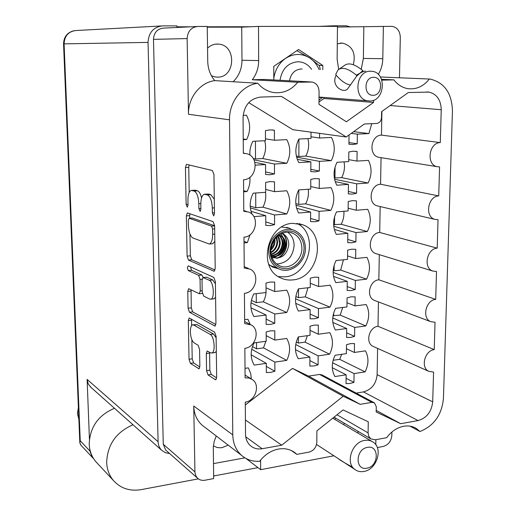 <?xml version="1.0" encoding="UTF-8"?>
<svg xmlns="http://www.w3.org/2000/svg" width="516" height="516" viewBox="0 0 516 516"><rect width="100%" height="100%" fill="white"/><g stroke="black" fill="none" stroke-linecap="round" stroke-linejoin="round"><path stroke-width="0.77" d="M278.272 276.595L284.903 276.86C309.729 275.447 319.223 233.574 296.848 223.344M281.755 227.008L289.295 228.175L292.23 229.749M292.63 279.917C318.843 278.395 327.37 233.226 302.808 224.795L292.714 223.325C267.191 224.067 257.271 267.81 280.207 277.698C284.097 279.64 288.238 280.382 292.63 279.917M211.444 75.781L215.017 76.936L217.597 77.129C235.509 77.587 236.747 45.331 218.739 44.118L217.184 44.041C213.54 44.118 210.328 45.485 207.548 48.13M353.337 64.739C355.995 53.077 352.376 45.853 342.476 43.08L337.296 43.834M343.366 424.475L344.611 423.41M213.379 445.876L216.901 447.443L220.184 447.811L222.209 447.604L228.169 445.121M216.223 435.975L214.192 441.419L213.295 447.011L213.676 478.577L205.046 480.209C202.014 480.725 199.46 479.996 197.402 478.035L165.655 450.049L163.275 444.244L153.484 39.377C153.949 32.566 157.277 28.812 163.462 28.122L196.873 26.503M337.019 414.774L368.089 432.898L368.269 421.785L343.063 409.93L316.889 430.886L316.818 442.238C316.321 447.437 313.696 450.739 308.949 452.126L296.861 454.37L295.333 453.003C290.566 449.294 284.929 447.978 278.414 449.062C271.042 450.545 264.805 454.615 259.69 461.278C252.672 461.704 246.609 459.717 241.501 455.325C235.915 450.191 233.006 443.373 232.78 434.872L229.53 119.815L188.495 114.281L187.134 38.571L153.484 39.377M334.884 419.443L335.387 417.966M368.089 432.898L368.785 436.394L370.843 438.89L375.371 439.787L386.652 437.691C391.36 431.415 397.017 427.603 403.622 426.268C408.382 425.448 412.658 426.216 416.438 428.557L419.947 431.505C433.975 425.861 441.806 414.864 443.438 398.52L452.442 110.908C451.913 93.177 444.457 82.56 430.08 79.058L380.344 76.987M216.133 337.793L213.521 333.994L196.977 324.629L192.997 324.796M193.752 325.028L192.591 324.848C191.107 325.519 190.352 327.847 190.346 331.833C190.649 337.296 191.894 340.953 194.061 342.805L198.15 345.288L199.569 349.461L199.853 366.283L199.041 368.805L190.404 363.374L189.037 359.271L188.314 320.617L189.153 317.991L214.598 332.104L216.114 336.413L216.662 377.177L215.804 379.75L215.249 379.647L208.025 374.913L206.568 370.63L206.303 353.595L207.168 350.977L210.476 352.77L211.837 353.002C215.733 352.338 214.327 336.284 210.212 334.426L193.752 325.028L196.977 324.629M187.321 267.772L188.295 270.558L198.615 275.338L200.06 279.433L200.247 290.953L199.331 293.733L188.643 288.689L187.766 291.411L188.082 308.213L189.462 312.251L215.004 326.08L215.94 323.319L215.385 281.691L213.856 277.46L188.205 265.837L187.321 267.772M190.572 266.907L191.526 270.236L188.295 270.558M249.899 155.116C249.589 150.233 250.576 145.635 252.859 141.32L265.482 140.694L265.443 130.651L269.933 129.877L274.396 130.245L272.029 129.909M253.195 158.489L255.51 158.954L262.734 158.541L286.806 163.288L274.467 164.024L274.486 173.905L265.598 171.944M274.486 173.905L270.055 174.75L265.605 174.472L265.566 164.552L255.304 165.165M250.195 206.11L255.781 207.729L262.934 207.174L286.78 213.979L274.564 214.972L274.583 224.666L265.779 221.932M274.583 224.666L270.197 225.589L265.785 225.415L265.753 215.688L253.878 216.655M252.092 214.353C249.241 207.342 249.602 200.285 253.169 193.184L265.669 192.294L265.63 182.438L270.074 181.58L274.499 181.845L274.518 191.655L286.793 190.778C290.721 198.247 290.714 205.974 286.78 213.979M251.395 300.364L256.304 302.64L263.328 301.808L286.741 312.502L274.757 313.986L274.77 323.319L266.127 319.12M274.77 323.319L270.468 324.396L266.146 324.422L266.114 315.057L253.911 316.572C249.886 309.536 249.841 301.989 253.775 293.939L266.03 292.54L265.998 283.058L270.352 282.039L274.693 282.104L274.712 291.546L286.754 290.173C290.605 297.19 290.605 304.634 286.741 312.502M252.459 346.571L256.555 348.822L263.515 347.861L286.728 360.394L274.847 362.109L274.867 371.268L266.295 366.379M274.867 371.268L270.603 372.417L266.32 372.533L266.288 363.348L254.201 365.096C250.215 358.272 250.176 350.874 254.065 342.888L266.204 341.25L266.172 331.949L270.487 330.853L274.789 330.82L274.802 340.089L286.735 338.477C290.553 345.275 290.547 352.583 286.728 360.394M333.123 360.265L339.715 359.362L365.122 371.881L354.086 373.584L353.963 382.369L346.094 378.293M353.963 382.369L349.996 383.498L346.03 383.633L346.133 374.816L334.91 376.551C331.324 370.03 331.395 362.935 335.123 355.26L346.391 353.621L346.494 344.701L350.512 343.63L354.492 343.572L354.376 352.46L365.451 350.848C368.895 357.356 368.779 364.367 365.122 371.881M333.046 315.689L340.192 315.115L365.844 325.938L354.711 327.434L354.595 336.38L346.642 332.833M354.595 336.38L350.59 337.438L346.584 337.483L346.694 328.511L335.368 330.034C331.756 323.306 331.827 316.082 335.581 308.342L346.952 306.923L347.062 297.842L351.112 296.842L355.131 296.868L355.008 305.923L366.186 304.53C369.65 311.232 369.54 318.366 365.844 325.938M333.188 270.494L334.084 270.81L340.676 270.094L366.586 279.162L355.356 280.44L355.227 289.547L347.197 286.554M355.227 289.547L351.19 290.54L347.152 290.495L347.262 281.355L335.839 282.652C332.188 275.725 332.259 268.359 336.051 260.561L347.526 259.374L347.636 250.125L351.725 249.189L355.776 249.312L355.653 258.529L366.928 257.361C370.423 264.263 370.314 271.532 366.586 279.162M333.6 224.608L341.173 224.279L367.334 231.529L356.008 232.574L355.879 241.849L347.765 239.437M355.879 241.849L351.802 242.772L347.726 242.636L347.842 233.329L336.309 234.393C332.633 227.246 332.704 219.745 336.535 211.889L348.113 210.934L348.223 201.511L352.344 200.653L356.44 200.866L356.311 210.257L367.689 209.322C371.217 216.436 371.094 223.841 367.334 231.529M334.336 177.975L341.676 177.652L368.102 183.012L356.672 183.819L356.543 193.268L352.428 194.113L348.313 193.887L348.429 184.399L336.793 185.225C333.084 177.859 333.155 170.215 337.025 162.295L348.706 161.585L348.822 151.981L352.983 151.207L357.111 151.517L355.505 151.265M356.543 193.268L348.345 191.449M296.287 342.011L298.377 343.056L305.091 342.134L329.589 354.202L318.146 355.853L318.088 364.851L309.884 360.587M318.088 364.851L313.98 365.973L309.858 366.07L309.903 357.046L298.261 358.723C294.488 352.015 294.507 344.74 298.319 336.909L310.013 335.329L310.058 326.196L314.212 325.132L318.353 325.106L318.288 334.213L329.782 332.659C333.401 339.354 333.336 346.533 329.589 354.202M295.836 296.532L298.5 297.655L305.272 296.855L330.001 307.143L318.456 308.574L318.398 317.74L310.116 314.083M318.398 317.74L314.25 318.791L310.09 318.804L310.135 309.606L298.39 311.058C294.584 304.137 294.604 296.732 298.448 288.837L310.245 287.483L310.29 278.176L314.489 277.189L318.662 277.253L318.604 286.528L330.195 285.206C333.846 292.108 333.781 299.422 330.001 307.143M295.803 203.614L298.751 204.388L305.646 203.852L330.853 210.386L319.094 211.341L319.03 220.854L310.587 218.481M319.03 220.854L314.805 221.757L310.567 221.583L310.619 212.037L298.648 213.011C294.771 205.645 294.791 197.95 298.712 189.927L310.729 189.069L310.78 179.4L315.057 178.568L319.307 178.826L319.243 188.463L331.053 187.618C334.768 194.951 334.703 202.536 330.853 210.386M296.339 156.019L298.874 156.483L305.833 156.084L331.291 160.631L319.423 161.34L319.359 171.035L310.825 169.338M319.359 171.035L315.095 171.86L310.819 171.583L310.864 161.85L298.783 162.572C294.868 154.981 294.888 147.137 298.841 139.043L310.98 138.443L311.013 132.167M353.679 131.651L368.882 133.586L357.349 134.147L357.214 143.777L348.932 142.571M357.214 143.777L353.067 144.544L348.913 144.216L349.029 134.979M278.634 268.733L272.661 267.114L268.733 264.405M204.684 427.145L202.098 425.165C196.796 420.321 194.016 413.935 193.739 406.028L194.945 472.404L195.79 475.733L197.402 478.035M381.505 79.316L393.908 79.857C397.713 84.792 402.396 87.733 407.95 88.668C416.302 89.661 423.455 86.43 429.409 78.974M393.908 79.857L381.814 80.161M373.597 100.233L373.558 102.439L346.384 121.77L318.978 104.342L319.056 91.409C318.765 86.288 316.456 83.16 312.135 82.025L297.764 82.25C290.889 90.564 282.504 93.931 272.616 92.351C266.837 91.139 261.896 88.101 257.8 83.244C242.146 85.204 229.046 102.039 229.53 119.815M375.332 300.744L374.255 300.338C365.792 296.977 369.495 280.343 378.847 279.801L435.697 299.396L436.517 271.513L432.634 271.003C423.049 267.836 426.855 248.628 437.194 248.164L438.026 219.726L434.775 219.358C424.475 216.655 427.887 196.138 438.723 195.912L439.574 166.9L437.007 166.662C425.971 164.527 428.906 142.577 440.283 142.597L441.245 109.727C440.928 99.988 436.858 94.112 429.028 92.1L408.33 92.525L381.601 111.656L381.498 117.661C381.15 121.06 379.544 122.989 376.68 123.453L364.373 123.995L346.21 136.998L281.523 96.434L260.567 97.079C249.899 98.614 244.062 105.419 243.062 117.5L243.339 153.304L247.196 153.8C259.671 157.154 256.465 179.574 243.546 179.749L243.791 211.283L248.77 212.095C260.032 216.256 256.091 236.702 243.991 237.154L244.236 268.017L250.157 269.152C260.283 273.88 255.813 292.624 244.429 293.333L244.668 323.532L251.363 324.977C260.464 330.085 255.626 347.384 244.855 348.313L245.087 377.88L248.983 378.022L252.408 379.595C260.599 384.942 255.504 401.003 245.274 402.138L245.526 434.24C245.648 439.077 247.319 442.928 250.55 445.798C253.827 448.488 257.69 449.468 262.154 448.733L281.73 445.198L343.217 396.224L360.194 404.338L371.881 402.364L319.578 374.442L308.568 376.119L292.495 368.405L245.3 405.002M435.697 299.396C425.81 300.067 421.701 318.101 430.596 321.629L435.033 322.287L434.233 349.629C424.758 350.499 420.405 367.469 428.648 371.281L433.575 372.081L432.705 401.816C431.582 411.787 426.7 418.037 418.057 420.572L400.713 423.707L376.17 411.974L376.267 406.614L374.455 402.854L371.881 402.364M377.319 447.578L383.188 446.469C388.329 444.927 391.212 441.245 391.838 435.427L391.915 432.008M245.939 458.434L260.644 469.683L333.297 455.918L333.304 455.402M244.926 457.847L213.463 463.613M260.644 469.683L260.599 460.104M375.79 444.74L375.887 439.69M207.245 27.174L241.72 27.142L258.51 26.413L337.464 26.361L337.142 59.392L338.67 69.408M258.51 26.413L258.671 60.591C258.619 67.854 256.491 74.233 252.279 79.748L297.764 82.25M310.735 81.928L264.482 79.458L252.279 79.748M264.482 79.458L265.546 79.516M323.951 97.434L323.945 98.504L318.991 101.968M319.004 100.162L322.603 97.331M322.797 69.679L322.829 65.474L298.603 49.497L273.77 66.345L273.796 79.954M337.458 27.038L391.883 26.329C397.165 27.251 399.971 30.921 400.313 37.352L399.455 77.761M187.134 38.571C187.669 31.237 191.223 27.2 197.796 26.458L207.239 26.451L207.735 61.372C207.942 68.796 210.276 75.213 214.746 80.619C200.073 82.412 187.921 97.898 188.495 114.281M383.382 26.322L382.795 58.695C382.646 64.442 381.15 69.686 378.299 74.427M188.495 260.096L214.185 271.274L215.204 268.32L214.637 225.789L213.089 221.635L187.334 212.895L186.353 215.894L187.102 256.13L188.495 260.096L191.739 259.78L215.043 269.965M212.308 207.987L212.379 212.992L213.695 215.894L214.475 213.676L213.953 174.601L212.392 170.525L186.495 164.34L185.444 167.526L186.134 204.446L187.314 207.18L188.018 205.058L187.927 200.292C187.972 194.603 189.075 191.307 191.223 190.404L194.158 191.043C196.873 192.52 198.428 196.751 198.828 203.73L198.905 208.606L200.15 211.418L200.885 209.251L200.808 204.355C200.872 198.557 202.033 195.19 204.291 194.248L207.419 194.919C210.283 196.461 211.915 200.814 212.308 207.987L214.392 207.832M357.349 134.147L351.293 133.36M371.784 123.666L368.882 133.586M243.23 138.959L246.629 139.526L243.236 139.694M243.146 115.371L246.455 115.242C250.641 123.195 250.699 131.29 246.629 139.526M265.566 164.552L254.872 162.34M274.467 164.024L253.969 159.87M274.396 130.245L274.415 140.255L286.812 139.643C290.779 147.337 290.772 155.226 286.806 163.288M274.415 140.255L265.476 138.817M265.753 215.688L251.002 211.276M274.564 214.972L250.337 207.871M274.518 191.655L265.656 189.43M266.114 315.057L250.95 307.807M274.757 313.986L250.982 302.84M274.712 291.546L266.011 287.812M266.288 363.348L251.163 354.795M274.847 362.109L251.705 349.28M274.802 340.089L266.185 335.645M243.629 190.675L247.003 191.565L243.636 191.804M244.023 241.391L247.37 242.597L244.036 242.901M247.487 292.54L246.99 292.733M244.636 319.688L247.919 319.281L250.17 324.332M346.133 374.816L332.285 367.721M354.086 373.584L332.568 362.742M354.376 352.46L346.449 348.726M346.694 328.511L332.846 322.435M354.711 327.434L332.755 317.959M355.008 305.923L347.004 302.737M347.262 281.355L333.517 276.35M355.356 280.44L333.13 272.48M355.653 258.529L347.565 255.91M347.842 233.329L334.31 229.427M356.008 232.574L333.729 226.26M356.311 210.257L348.145 208.225M348.429 184.399L335.213 181.613M356.672 183.819L334.568 179.233M357.111 151.517L356.982 161.082L368.456 160.392C372.017 167.719 371.894 175.259 368.102 183.012M356.982 161.082L348.726 159.663M309.903 357.046L295.462 349.629M318.146 355.853L295.733 344.54M318.288 334.213L310.032 330.343M310.135 309.606L295.72 303.35M318.456 308.574L295.578 298.816M318.604 286.528L310.264 283.284M245.016 368.353L248.26 367.882L248.686 368.559L250.776 373.855L251.311 378.899M310.619 212.037L296.629 208.251M319.094 211.341L295.978 205.2M319.243 188.463L310.742 186.521M310.864 161.85L297.274 159.315M319.423 161.34L296.603 157.161M319.604 133.347L319.572 138.017L331.491 137.43C335.245 144.99 335.174 152.723 331.291 160.631M319.572 138.017L310.987 136.772M305.833 156.084C308.716 150.479 309.394 144.648 307.865 138.598M305.646 203.852C308.058 199.221 308.91 194.358 308.207 189.249M305.272 296.855L307.968 287.747M305.091 342.134L307.401 335.684M341.676 177.652C344.269 172.628 345.062 167.365 344.049 161.869M341.173 224.279C343.314 220.177 344.217 215.843 343.888 211.283M340.676 270.094L343.437 259.8M340.192 315.115L342.701 307.459M339.715 359.362L341.695 354.305M250.021 234.786L247.37 242.597M249.892 177.285C250.331 182.322 249.37 187.082 247.003 191.565M263.515 347.861L265.856 341.295M266.198 338.838L266.23 335.664M263.328 301.808C265.488 297.687 266.385 293.385 266.017 288.895M262.934 207.174C265.398 202.459 266.25 197.499 265.476 192.307M262.734 158.541C265.675 152.833 266.333 146.892 264.695 140.733M214.282 199.234L210.818 194.68L207.419 194.919M204.839 194.21L208.619 194.042L210.818 194.68M201.55 197.983C200.595 193.874 199.24 191.488 197.486 190.817L194.158 191.043M191.726 190.372L195.403 190.21L197.486 190.817M189.108 164.92L188.74 167.326L189.198 192.481M189.946 234L190.34 255.82L191.739 259.78M189.843 213.676L189.662 218.197M212.598 229.033L211.528 226.137L189.198 218.262L188.295 220.345L188.385 225.331C188.759 232.084 190.275 236.302 192.92 237.999L209.309 244.036C211.476 243.133 212.598 239.875 212.669 234.27L212.598 229.033L214.675 228.859M192.165 218.023L214.637 225.75M212.121 243.778L212.689 243.733L214.843 241.456M215.862 324.506L192.668 311.87L189.462 312.251M191.068 289.76L191.288 307.839L192.668 311.87M203.181 277.479L201.904 274.996L191.526 270.236M209.625 299.041L210.805 299.183C214.914 298.583 213.624 281.781 209.354 280.311L202.975 277.498L202.02 280.349L202.208 291.914L203.665 296.061L209.625 299.041M213.682 298.854L215.591 297.461M215.411 283.729L212.702 279.956L209.354 280.311M203.143 277.485L206.69 277.195L212.702 279.956M209.619 352.254L209.831 370.159L211.289 374.435L216.636 377.906M214.688 352.609L216.314 351.551M191.862 339.67L192.21 358.833L193.584 362.929L199.827 366.992M191.565 319.178L191.604 325.615M166.365 450.674L165.655 450.049M255.51 158.954L255.414 141.197M255.781 207.729L255.697 193.003M256.304 302.64L256.252 293.656M256.555 348.822L256.523 342.553M333.233 360.316L333.233 359.871M333.652 315.953L333.678 312.999M334.084 270.81L334.136 265.263M334.516 224.866L334.594 216.636M334.961 178.104L335.065 167.087M298.377 343.056L298.396 336.903M298.5 297.655L298.525 288.825M298.751 204.388L298.79 189.92M298.874 156.483L298.925 139.043M380.028 157.496L378.641 157.27C368.192 155.258 370.727 135.063 381.472 135.121L381.898 111.443M346.21 136.998L292.856 129.677L248.725 102.639M319.578 374.442L322.016 374.919L373.997 402.609M418.057 420.572L363.438 391.908L356.143 393.102M363.438 391.908C371.604 389.67 376.164 383.93 377.125 374.687L377.602 348.397M378.441 301.918L378.002 326.299C369.037 327.009 365.096 342.682 372.945 346.313L373.919 346.746M378.847 279.801L379.299 254.646M376.828 253.891L375.635 253.524C366.534 250.524 369.927 232.813 379.705 232.458L380.176 206.568M378.396 206.148L377.099 205.845C367.334 203.291 370.34 184.393 380.576 184.238L381.06 157.664M378.002 326.299L434.233 349.629M376.203 410.407L400.713 423.707M308.568 376.119L360.194 404.338M292.495 368.405L343.217 396.224M245.416 420.011L281.73 445.198M381.472 135.121L440.283 142.597M380.576 184.238L438.723 195.912M379.705 232.458L437.194 248.164M323.945 98.504L373.558 102.439M296.861 454.37L291.243 450.487M319.114 65.377L322.829 65.474M319.043 97.369L322.603 97.647M257.8 83.244L214.746 80.619M241.72 27.142L241.985 60.269C241.881 68.892 238.934 76.052 233.135 81.741M361.213 69.331L363.367 58.443L382.795 58.695M363.825 27.013L363.367 58.443M410.02 426.158L419.947 431.505M357.917 433.105L357.943 431.279M114.468 408.279C98.259 415.199 89.842 427.19 89.223 444.25C89.552 450.945 91.719 456.712 95.724 461.549L97.498 463.445M133.005 424.778C116.158 432.118 107.38 444.682 106.677 462.484C106.993 469.463 109.224 475.455 113.372 480.461C120.583 488.42 129.864 491.477 141.223 489.626L198.37 478.861M78.864 419.263L77.413 413.593L78.387 407.537M89.429 439.142L87.114 379.389L158.109 441.722L148.047 42.402C148.724 32.398 153.607 26.897 162.695 25.89L176.956 25.884L176.982 27.471M250.602 26.755L207.245 26.793M190.591 26.806L176.969 26.819M333.42 26.361L333.426 25.806L318.882 26.374M333.426 25.806L346.352 25.813L350.79 27.026M158.109 441.722C158.238 445.115 159.392 447.946 161.572 450.204L165.236 452.661L169.654 453.577M80.902 445.147L79.832 442.889L80.238 440.78L89.894 451.023L89.823 449.217M91.119 387.497L88.236 383.91L87.114 379.389M89.894 451.023L92.267 457.318L93.551 458.569M213.643 475.984L257.974 467.638M370.417 71.214C355.64 70.737 353.067 98.911 367.631 100.82L369.946 100.994C384.859 101.259 387.052 72.756 372.133 71.318L370.417 71.214M365.554 71.053L363.225 71.505L359.949 73.207L356.775 76.013L347.694 88.771C344.004 93.854 330.44 86.366 336.161 75.181L335.755 74.349L338.019 69.931C342.102 66.706 348.216 68.447 356.363 75.155L356.775 76.013M373.474 77.323C363.735 77.129 363.464 96.047 373.178 95.279C382.827 95.415 383.175 76.691 373.474 77.323M356.363 75.155L359.949 73.207L362.819 70.647L363.232 71.505M362.819 70.647C354.653 63.971 348.5 62.268 344.359 65.532L339.328 69.015M350.59 85.037C346.152 84.418 341.34 81.135 336.161 75.181M319.082 69.557C316.979 64.629 313.857 60.772 309.723 57.992L319.436 65.687L320.281 69.596M296.868 50.678L309.723 57.992C301.789 53.174 293.765 53.29 285.645 58.34L287.902 56.76M283.226 59.927L285.645 58.34C279.15 62.971 275.202 69.589 273.796 78.187M301.886 248.112C301.641 240.985 298.641 236.044 292.895 233.277C283.2 228.698 270.352 238.979 270.784 251.124C271.042 257.89 273.822 262.696 279.104 265.546C288.908 270.797 302.266 260.477 301.886 248.112M276.64 263.999C287.031 263.173 292.862 257.013 294.126 245.506C294.004 239.772 291.869 235.348 287.715 232.239M304.124 248.235L303.718 244.094L302.486 240.23L300.486 236.838L297.822 234.09L294.61 232.123L291.018 231.039L287.219 230.897L283.407 231.71L279.782 233.451L276.518 236.018L273.79 239.295L271.738 243.1L270.474 247.254L270.049 251.537L270.494 255.73L271.784 259.619L273.841 263.005L276.563 265.721L279.814 267.63L283.419 268.642L287.199 268.72L290.972 267.849L294.546 266.095L297.745 263.528L300.415 260.29L302.428 256.536L303.685 252.453L304.124 248.235M268.707 251.673C269.017 259.619 272.267 265.282 278.459 268.649C290.037 274.925 305.865 262.734 305.42 248.112C305.137 239.656 301.576 233.806 294.739 230.549C283.31 225.215 268.197 237.354 268.707 251.673M270.803 250.202C273.422 247.815 274.841 244.836 275.047 241.275L274.905 238.972M270.868 249.305L273.615 244.932L274.377 239.695M270.861 252.808C275.041 250.473 277.305 246.925 277.647 242.159L276.615 237.031M270.823 252.253C274.635 249.854 276.692 246.416 276.995 241.94L276.234 237.418M271.113 254.588C276.64 252.808 279.691 248.964 280.272 243.049L279.717 239.069L277.911 235.876M271.042 254.195C276.247 252.24 279.104 248.448 279.614 242.823L277.621 236.115M271.397 255.801C278.098 255.039 281.942 251.086 282.916 243.952C282.955 240.056 281.581 237.141 278.795 235.199M271.326 255.549C277.75 254.491 281.388 250.55 282.252 243.726C282.297 240.088 281.085 237.289 278.621 235.328M271.577 256.439C279.433 257.174 284.103 253.317 285.593 244.855C285.6 240.34 283.826 237.199 280.272 235.431L279.059 235.012M271.551 256.342C279.117 256.645 283.574 252.743 284.922 244.629C284.929 240.114 283.155 236.979 279.608 235.212L280.272 235.431M282.2 233.322C286.657 235.586 288.844 239.553 288.767 245.216C286.638 255.452 281.007 259.496 271.88 257.342M272.809 257.736L275.512 256.658M276.666 255.981C282.736 251.376 284.909 245.455 283.181 238.218M276.608 258.316C286.857 254.846 289.76 239.076 282.033 233.393M271.01 248.099L273.673 240.766M273.151 257.852L276.344 256.504M277.834 255.517C283.007 251.176 284.98 245.732 283.761 239.179M283.297 237.708L280.994 233.871M277.395 258.252C287.464 254.433 289.953 238.792 282.162 233.342M364.064 471.437C376.777 469.547 383.375 448.456 373.178 442.154C370.669 440.451 367.798 439.877 364.554 440.438C351.983 442.089 345.088 462.942 354.911 469.495C357.549 471.437 360.6 472.082 364.064 471.437M367.044 468.147C379.028 466.283 379.453 444.663 367.379 447.398C355.247 449.191 354.95 471.076 367.044 468.147M338.315 458.672C340.115 460.227 344.907 463.078 352.68 467.212M163.275 444.244L194.925 471.895M193.739 406.028L232.78 434.872M208.619 194.042L205.233 194.28M200.872 208.451L198.905 208.606M200.808 203.581L198.828 203.73M195.403 190.21L192.087 190.436M187.998 204.31L186.134 204.446M188.74 167.326L185.444 167.526M214.463 212.831L212.379 212.992M214.398 271.171L213.766 271.235M190.34 255.82L187.102 256.13M189.617 215.636L186.353 215.894M214.637 225.873L211.528 226.137M192.474 218.004L189.198 218.262M214.746 234.09L212.669 234.27M215.282 325.918L214.514 326.015M191.288 307.839L188.082 308.213M190.978 291.056L187.766 291.411M202.188 290.734L200.247 290.953M202.085 279.214L200.06 279.433M201.904 274.996L198.615 275.338M206.69 277.195L203.375 277.543M209.831 370.159L206.568 370.63M209.58 353.144L206.303 353.595M213.521 333.994L210.212 334.426M199.337 368.592L198.544 368.708M193.584 362.929L190.404 363.374M192.21 358.833L189.037 359.271M191.507 320.23L188.314 320.617M216.127 379.518L215.249 379.647M211.289 374.435L208.025 374.913M377.125 374.687L432.705 401.816M245.739 436.839L262.154 448.733M441.245 109.727L390.148 105.541M241.985 60.269L258.671 60.591M148.047 42.402L64.087 43.86C64.532 35.791 68.551 31.341 76.136 30.515L161.263 25.968M79.832 442.889L63.558 43.879L64.087 43.86L80.238 440.78M311.567 69.312C308.033 64.345 303.421 61.823 297.738 61.752C287.863 62.849 281.955 69.028 280.001 80.29M302.086 69.009L301.054 68.976C294.739 69.673 290.882 73.614 289.502 80.793M298.977 223.66L302.808 224.795M215.54 44.157L218.739 44.118M340.276 43.105L342.476 43.08M289.295 228.175L286.483 227.304M192.262 217.984L189.095 218.242M212.689 243.733L209.309 244.036M202.349 293.398L199.331 293.733M214.146 298.803L210.805 299.183M215.146 352.544L211.837 353.002M374.255 300.338L430.596 321.629M372.945 346.313L428.648 371.281M245.068 375.113L251.06 378.77M244.649 321.552L249.744 324.151M244.223 266.733L248.235 268.365M243.784 210.593L246.538 211.425M243.339 153.052L244.681 153.316M378.641 157.27L437.007 166.662M377.099 205.845L434.775 219.358M375.635 253.524L432.634 271.003M414.374 427.442L416.438 428.557M293.049 451.429L295.333 453.003M334.033 417.16L370.843 438.89M429.028 92.1L426.648 91.958M202.098 425.165L241.501 455.325M92.267 457.318L80.522 444.74M73.994 30.715C67.273 32.45 63.797 36.836 63.558 43.879M161.572 450.204L90.21 386.69M95.724 461.549L113.372 480.461M319.023 97.053L367.631 100.82M290.579 232.548L292.895 233.277M269.784 265.301L278.459 268.649M332.755 418.186L371.83 441.354M316.54 444.463L354.911 469.495"/></g></svg>
